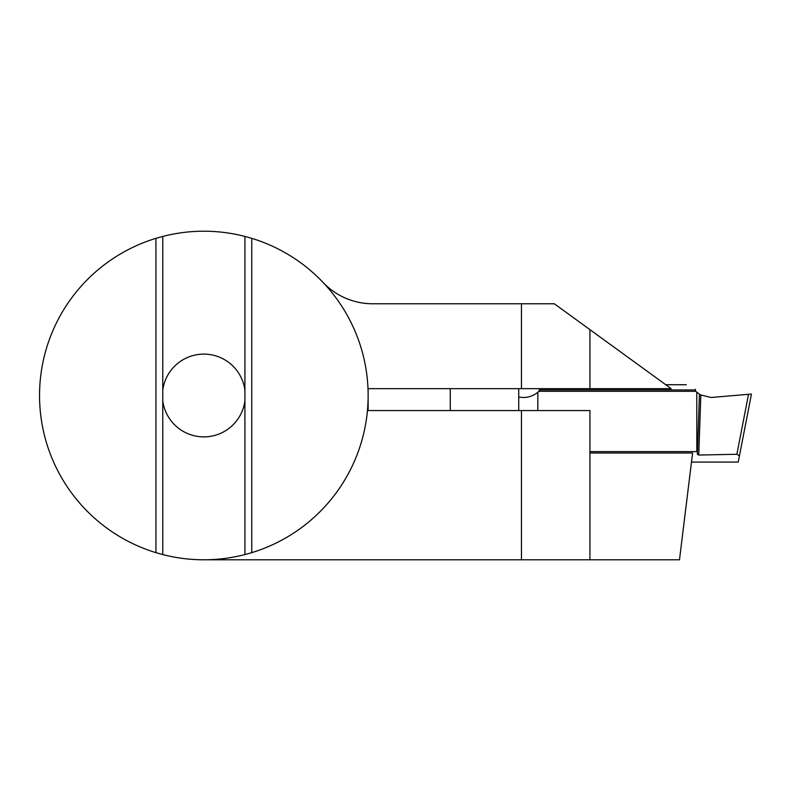 <?xml version="1.0" encoding="UTF-8"?>
<svg xmlns="http://www.w3.org/2000/svg" width="791" height="791" viewBox="0 0 791 791"><rect width="100%" height="100%" fill="white"/><g stroke="black" fill="none" stroke-linecap="round" stroke-linejoin="round"><path stroke-width="1.19" d="M244.913 236.43L244.913 390.19A41.419 41.419 0 0 0 162.768 390.19L162.768 400.81A41.419 41.419 0 0 0 244.913 400.81L244.913 554.57L251.756 552.652A164.291 164.291 0 0 0 251.756 238.348L244.913 236.43A164.291 164.291 0 0 0 162.768 236.43L155.926 238.348A164.291 164.291 0 0 0 155.926 552.652L162.768 554.57A164.291 164.291 0 0 0 244.913 554.57M203.841 559.791L679.489 559.791L692.6 453.006L589.928 453.006M589.928 329.629L671.163 388.658L589.928 388.658L589.928 329.629L554.323 303.774L372.69 303.774A68.451 68.451 0 0 1 323.035 282.427M521.467 303.774L521.467 388.658L589.928 388.658M521.467 388.658L368.131 388.658L368.131 410.559L521.467 410.559L521.467 559.791M589.928 559.791L589.928 410.559L521.467 410.559M251.756 238.348L251.756 552.652M244.913 390.19L244.913 400.81M155.926 552.652L155.926 238.348M162.768 400.81L162.768 554.57M162.768 236.43L162.768 390.19M535.151 394.195L533.767 394.986M665.755 384.733L686.311 384.733M699.462 394.195L700.846 394.986L698.75 455.052L697.365 454.252L699.462 394.195L695.704 391.308A22.316 22.316 0 0 1 695.418 391.021L695.418 389.933L539.205 389.933L540.461 388.658M695.418 389.933L695.418 389.281C683.533 383.338 683.533 383.338 695.418 389.281M691.492 462.082L738.221 462.082L739.437 455.873L736.876 454.271L748.533 394.304L711.129 397.487L700.846 394.986M518.728 397.161L523.484 397.487C528.882 397.428 533.658 395.688 537.831 392.267L538.908 391.308A22.316 22.316 0 0 0 539.205 391.021L539.205 389.933M698.75 455.052L736.876 454.271M697.454 451.612L589.928 451.631M537.811 410.559L537.831 392.267M696.831 451.631L696.782 392.267M748.533 394.304L751.45 394.047L739.437 455.873M695.704 391.308L538.908 391.308M740.178 452.037L751.45 394.047M450.277 410.559L450.277 388.658M518.728 410.559L518.728 388.658"/></g></svg>

